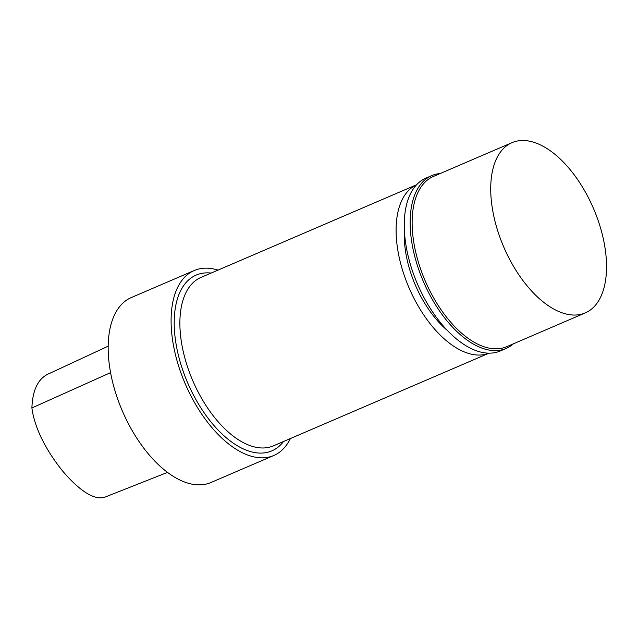 <?xml version="1.0" encoding="UTF-8"?>
<svg xmlns="http://www.w3.org/2000/svg" width="638" height="638" viewBox="0 0 638 638"><rect width="100%" height="100%" fill="white"/><g stroke="black" fill="none" stroke-linecap="round" stroke-linejoin="round"><path stroke-width="0.96" d="M108.221 346.139L50.203 373.126C38.655 377.536 32.554 389.14 31.9 407.945C34.907 430.889 49.174 454.503 62.947 471.402C75.938 486.658 92.127 500.591 104.209 497.425L167.491 472.407M440.22 173.512A94.081 49.573 66.7 0 0 423.409 281.605A94.081 49.573 66.7 0 0 513.407 343.794A94.081 49.573 66.7 0 1 506.101 348.468A94.081 49.573 66.7 0 1 423.409 281.605A94.081 49.573 66.7 0 1 431.806 175.594A94.081 49.573 66.7 0 1 440.22 173.512M606.1 256.835A92.669 48.831 66.7 0 0 570.228 169.756A92.669 48.831 66.7 0 0 512.043 142.649A92.669 48.831 66.7 0 0 503.773 247.066A92.669 48.831 66.7 0 0 585.229 312.923A92.669 48.831 66.7 0 0 606.1 256.835M512.043 142.649L433.465 176.423A92.669 48.831 66.7 0 0 425.187 280.84A92.669 48.831 66.7 0 0 506.652 346.697L585.229 312.923M211.138 273.072A95.692 50.426 66.7 0 0 187.7 382.912A95.692 50.426 66.7 0 0 283.527 441.496M218.005 270.121A100.684 53.058 66.7 0 0 194.271 270.496A100.684 53.058 66.7 0 0 185.283 383.956A100.684 53.058 66.7 0 0 273.79 455.508A100.684 53.058 66.7 0 0 290.394 438.545M416.606 184.757L200.978 277.434A91.665 48.305 66.7 0 0 192.796 380.726A91.665 48.305 66.7 0 0 273.375 445.866L489.003 353.189A91.665 48.305 66.7 0 1 409.014 287.794A91.665 48.305 66.7 0 1 416.598 184.773M404.436 230.924A78.57 41.398 66.7 0 0 447.126 330.245M431.766 175.609L425.913 178.13A94.081 49.573 66.7 0 0 417.515 284.141A94.081 49.573 66.7 0 0 500.216 350.996L506.07 348.484M194.271 270.496L131.348 297.539A100.684 53.058 66.7 0 0 122.36 411A100.684 53.058 66.7 0 0 210.867 482.551L273.79 455.508M110.597 372.632L31.9 407.945"/></g></svg>
